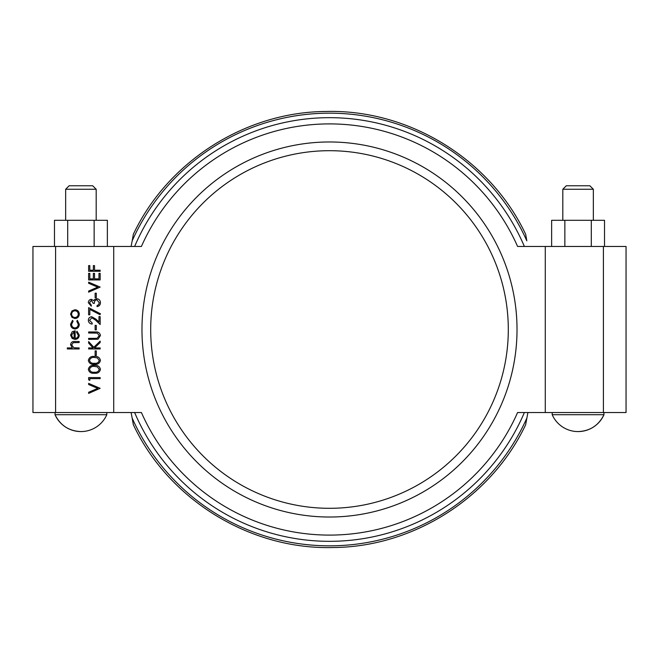 <?xml version="1.0" encoding="UTF-8"?>
<svg xmlns="http://www.w3.org/2000/svg" width="659" height="659" viewBox="0 0 659 659"><rect width="100%" height="100%" fill="white"/><g stroke="black" fill="none" stroke-linecap="round" stroke-linejoin="round"><path stroke-width="0.99" d="M88.627 383.398L100.16 388.316L88.635 393.39L88.627 392.27L97.713 388.39L88.627 384.518L88.627 383.398L100.16 388.316L88.627 393.39M100.16 377.582L100.16 378.628L89.813 378.628L89.813 380.416L88.627 379.732L88.627 377.582L100.16 377.582L100.152 378.628M94.394 365.358L94.402 365.358C97.68 365.07 99.69 366.404 100.448 369.369C99.682 372.302 97.664 373.595 94.402 373.258C91.123 373.604 89.105 372.31 88.331 369.369C89.089 366.404 91.107 365.07 94.394 365.358C97.68 365.07 99.698 366.404 100.448 369.369C99.682 372.302 97.664 373.595 94.394 373.258L94.402 373.258M94.394 356.412L94.402 356.412C97.68 356.124 99.69 357.458 100.448 360.424C99.682 363.356 97.664 364.649 94.402 364.312C91.123 364.658 89.105 363.364 88.331 360.424C89.089 357.458 91.107 356.124 94.394 356.412C97.68 356.124 99.698 357.458 100.448 360.424C99.682 363.356 97.664 364.649 94.394 364.312L94.402 364.312M96.313 350.893L96.313 355.366L95.127 355.366L95.127 350.893L96.313 350.893L96.313 355.366M88.635 347.911L93.018 347.911L88.627 343.067L88.627 341.576L93.8 347.285L100.152 341.131L100.16 342.523L94.599 347.911L100.152 347.911L100.16 348.957L88.627 348.957L88.627 347.911L93.018 347.911M95.588 331.963L95.596 331.963C98.38 331.732 100.003 332.943 100.448 335.571L98.018 339.204L88.635 339.418L88.627 338.372L97.062 338.322L99.262 335.629L97.318 333.124L88.635 333.001L88.627 331.963L95.588 331.963C98.38 331.732 100.003 332.943 100.448 335.571L98.018 339.204L88.627 339.418M96.313 325.398L96.313 329.871L95.127 329.871L95.127 325.398L96.313 325.398L96.313 329.871M91.848 317.795L89.517 320.315L92.178 323.017L92.178 324.055C89.83 323.866 88.553 322.605 88.331 320.266C88.487 318.124 89.632 316.946 91.758 316.748L95.901 319.104L98.974 322.012L98.974 316.6L100.152 316.6L100.16 324.508L95.382 319.994L91.848 317.795L89.517 320.315L92.178 323.017L92.178 324.055M88.635 307.654L100.448 313.766L99.962 314.673L89.813 309.425L89.813 314.813L88.627 314.813L88.627 307.654L100.448 313.766L99.954 314.673M91.321 300.356L89.517 302.687L91.296 305.125L91.296 306.163L88.331 302.703C88.43 300.726 89.435 299.598 91.329 299.31L93.702 300.669L94.682 299.408L96.733 298.708C99.072 298.997 100.316 300.339 100.448 302.736C100.333 304.911 99.204 306.204 97.054 306.616L97.046 305.57L98.644 304.656L99.262 302.72L96.824 299.754C95.085 300.183 94.27 301.377 94.394 303.338L93.207 303.338L91.321 300.356L89.517 302.687L91.296 305.125M96.313 293.197L96.313 297.67L95.127 297.67L95.127 293.197L96.313 293.197L96.313 297.67M88.627 282.159L100.16 287.085L88.635 292.151L88.627 291.031L97.713 287.159L88.627 283.279L88.627 282.159L100.16 287.085L88.627 292.151M89.813 273.37L89.813 278.881L93.356 278.881L93.356 273.37L94.534 273.37L94.542 278.881L98.974 278.881L98.974 273.37L100.152 273.37L100.16 279.927L88.627 279.927L88.627 273.37L89.813 273.37L89.813 278.881L93.356 278.881M89.813 265.61L89.813 270.231L93.356 270.231L93.356 265.61L94.534 265.61L94.542 270.231L100.152 270.231L100.16 271.277L88.627 271.277L88.627 265.61L89.813 265.61L89.813 270.231L93.356 270.231M67.325 347.911L72.309 347.911L70.571 344.682C70.95 342.342 72.366 341.28 74.838 341.502L79.146 341.502L79.146 342.548L73.273 342.664L71.609 344.863L73.841 347.754L79.146 347.911L79.146 348.957L67.325 348.957L67.325 347.911L72.309 347.911M76.963 331.213L79.294 335.143C79.072 337.795 77.63 339.22 74.961 339.418L72.144 338.438L70.571 335.118L72.235 331.691L75.151 330.769L75.159 338.372C77.054 338.215 78.091 337.177 78.256 335.274L76.485 332.144L76.963 331.213L79.286 335.143C79.064 337.795 77.622 339.22 74.953 339.418L74.961 339.418M72.548 320.332L73.091 321.205L71.609 324.294C71.716 326.46 72.82 327.671 74.912 327.935C77.029 327.68 78.141 326.469 78.256 324.294L76.782 321.205L77.342 320.332L79.294 324.31C79.146 327.095 77.721 328.652 75.002 328.981L75.002 328.981C72.218 328.66 70.735 327.078 70.571 324.22L72.548 320.332L73.091 321.205M74.953 309.746L74.961 309.746C77.622 309.994 79.072 311.46 79.294 314.137C79.072 316.822 77.63 318.297 74.961 318.544L71.971 317.374L70.571 314.137L71.963 310.908L74.953 309.746C77.622 309.994 79.064 311.46 79.286 314.137C79.072 316.822 77.622 318.297 74.953 318.544L74.961 318.544M113.719 412.534L32.95 412.534L32.95 246.466L113.719 246.466L113.719 412.534L141.413 412.534A205.6 205.6 0 0 0 517.587 412.534L517.677 412.534M150.697 329.5A178.803 178.803 0 0 1 418.902 174.651A178.803 178.803 0 0 1 418.902 484.349A178.803 178.803 0 0 1 150.697 329.5M551.632 246.466L551.632 220.304L604.525 220.304L604.525 246.466M591.304 246.466L591.304 220.304M564.854 246.466L564.854 220.304M593.339 220.304L593.339 189.248L562.819 189.248L562.819 220.304M562.819 189.248L566.303 185.764L589.854 185.764L593.339 189.248M578.075 431.579A28.296 28.296 0 0 1 552.193 414.717L603.965 414.717C598.66 425.442 590.036 431.068 578.075 431.579A28.296 28.296 0 0 0 603.965 414.717L603.965 412.534M141.973 329.5A187.527 187.527 0 0 1 423.259 167.098A187.527 187.527 0 0 1 423.259 491.902A187.527 187.527 0 0 1 141.973 329.5M133.25 234.843L132.237 240.551M526.821 240.832L525.75 234.843L526.821 240.832A216.325 216.325 0 0 0 132.179 240.832L131.092 246.466M113.719 246.466L141.026 246.466M137.385 246.466L134.625 246.466A211.827 211.827 0 0 1 524.375 246.466L521.623 246.466M133.25 424.157L132.179 418.168L133.25 424.157M131.092 412.534L132.179 418.168A216.325 216.325 0 0 0 526.821 418.168L526.763 418.449M525.75 424.157L527.908 412.534M522.241 412.534L524.375 412.534A211.827 211.827 0 0 1 134.625 412.534L137.385 412.534M517.974 246.466L626.05 246.466L626.05 412.534L517.587 412.534A205.6 205.6 0 0 1 141.413 412.534L141.026 412.534M545.281 412.534L545.281 246.466M32.95 412.534L32.95 246.466M517.587 246.466A205.6 205.6 0 0 0 141.413 246.466M106.807 412.534L106.807 414.717L55.035 414.717A28.296 28.296 0 0 0 80.925 431.579C68.964 431.068 60.34 425.442 55.035 414.717L55.035 412.534M65.661 189.248L69.146 185.764L92.697 185.764L96.181 189.248L65.661 189.248L65.661 220.304M107.368 246.466L107.368 220.304L54.475 220.304L54.475 246.466M94.146 246.466L94.146 220.304M67.696 246.466L67.696 220.304M74.969 310.793C72.935 310.982 71.815 312.094 71.609 314.145C71.806 316.188 72.927 317.308 74.961 317.498C76.988 317.308 78.083 316.188 78.256 314.145C78.083 312.094 76.988 310.982 74.961 310.793C72.927 310.982 71.815 312.094 71.609 314.145L71.609 314.145C71.815 316.188 72.935 317.308 74.969 317.498M77.342 320.332L79.294 324.31C79.138 327.095 77.713 328.652 75.002 328.981M73.083 321.205L71.609 324.294C71.716 326.46 72.811 327.671 74.912 327.935M75.151 330.769L75.151 338.372M74.121 338.265L74.121 331.815L71.609 335.06L72.399 337.251L74.121 338.265L72.399 337.251L71.609 335.06L74.121 331.815M79.146 347.911L79.146 348.957M75.184 342.548L73.264 342.664L71.609 344.863L73.841 347.754L76.098 347.911M79.146 341.502L79.146 342.548M100.152 270.231L100.152 271.277M94.534 265.61L94.534 270.231M100.152 273.37L100.152 279.927M94.534 273.37L94.534 278.881L98.974 278.881M96.824 299.754C95.077 300.183 94.262 301.377 94.394 303.338M96.725 298.708C99.072 298.997 100.308 300.339 100.448 302.736L100.448 302.736C100.325 304.911 99.196 306.204 97.046 306.616M91.329 299.31L93.693 300.669M91.288 305.125L91.288 306.163M89.813 309.425L89.813 314.813M100.152 316.6L100.152 324.508M91.758 316.748L95.893 319.104L98.974 322.012M95.53 333.001L88.627 333.001M100.152 347.911L100.152 348.957M100.152 341.131L100.16 342.523L94.591 347.911M88.627 341.576L93.8 347.293M94.394 363.274C96.939 363.595 98.57 362.631 99.262 360.391L97.285 357.895L94.394 357.458C91.848 357.186 90.225 358.166 89.517 360.391C90.209 362.631 91.832 363.595 94.394 363.274C91.84 363.595 90.217 362.631 89.517 360.391L89.517 360.391C90.225 358.166 91.856 357.186 94.394 357.458M94.394 372.22C96.939 372.541 98.57 371.577 99.262 369.337L97.285 366.841L94.394 366.404C91.848 366.132 90.225 367.112 89.517 369.337C90.209 371.577 91.832 372.541 94.394 372.22C91.84 372.541 90.217 371.577 89.517 369.337L89.517 369.337C90.225 367.112 91.856 366.132 94.394 366.404M89.813 378.628L89.813 380.416M55.587 412.534L55.587 246.466M603.413 412.534L603.413 246.466M552.193 414.717L552.193 412.534M133.258 234.456C167.617 161.579 245.181 112.03 325.744 111.478C408.852 109.106 490.354 159.223 525.742 234.456M525.742 424.544C491.383 497.421 413.819 546.97 333.256 547.522C250.148 549.894 168.646 499.777 133.258 424.544M80.925 431.579A28.296 28.296 0 0 0 106.807 414.717M96.181 189.248L96.181 220.304"/></g></svg>
